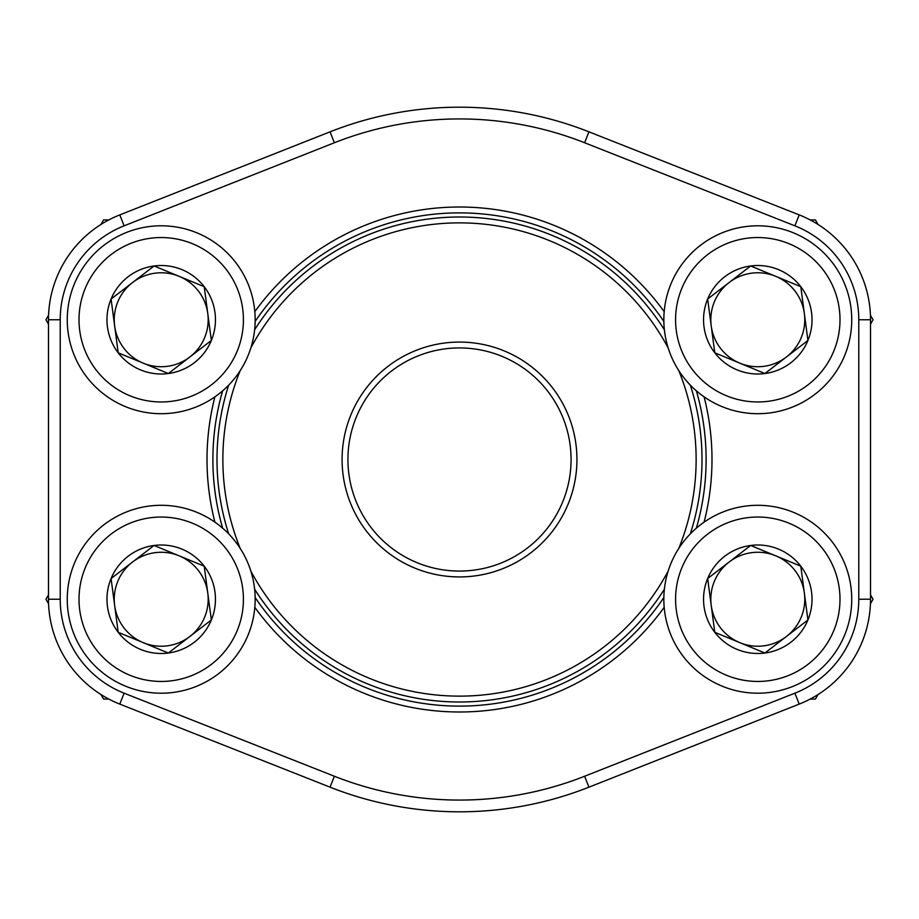 <?xml version="1.0" encoding="UTF-8"?>
<svg xmlns="http://www.w3.org/2000/svg" width="919" height="919" viewBox="0 0 919 919"><rect width="100%" height="100%" fill="white"/><g stroke="black" fill="none" stroke-linecap="round" stroke-linejoin="round"><path stroke-width="1.38" d="M714.787 632.306A54.244 54.244 0 0 1 750.662 545.472A54.244 54.244 0 0 1 807.916 619.957A54.244 54.244 0 0 1 714.787 632.306L707.653 578.533L750.662 545.472L800.794 566.184L807.916 619.957L764.918 653.018L714.787 632.306L707.653 578.533L750.662 545.472L800.794 566.184L807.916 619.957L764.918 653.018L714.787 632.306M729.158 562.003A46.972 46.972 0 0 1 801.207 617.189A46.972 46.972 0 0 1 711.226 605.426A46.972 46.972 0 0 1 729.158 562.003M670.962 563.37A93.945 93.945 0 0 1 832.269 541.992A93.945 93.945 0 0 1 770.133 692.386A93.945 93.945 0 0 1 670.962 563.37A93.945 93.945 0 0 1 832.269 541.992A93.945 93.945 0 0 1 770.133 692.386A93.945 93.945 0 0 1 670.962 563.37M118.206 352.816A54.244 54.244 0 0 1 154.082 265.982A54.244 54.244 0 0 1 211.347 340.467A54.244 54.244 0 0 1 118.206 352.816L111.084 299.043L154.082 265.982L204.213 286.694L211.347 340.467L168.338 373.528L118.206 352.816L111.084 299.043L154.082 265.982L204.213 286.694L211.347 340.467L168.338 373.528L118.206 352.816M132.589 282.512A46.972 46.972 0 0 1 204.627 337.687A46.972 46.972 0 0 1 114.645 325.923A46.972 46.972 0 0 1 132.589 282.512M74.382 283.879A93.945 93.945 0 0 1 235.701 262.489A93.945 93.945 0 0 1 173.565 412.884A93.945 93.945 0 0 1 74.382 283.879A93.945 93.945 0 0 1 235.701 262.489A93.945 93.945 0 0 1 173.565 412.884A93.945 93.945 0 0 1 74.382 283.879M118.206 632.306A54.244 54.244 0 0 1 154.082 545.472A54.244 54.244 0 0 1 211.347 619.957A54.244 54.244 0 0 1 118.206 632.306L111.084 578.533L154.082 545.472L204.213 566.184L211.347 619.957L168.338 653.018L118.206 632.306L111.084 578.533L154.082 545.472L204.213 566.184L211.347 619.957L168.338 653.018L118.206 632.306M132.589 562.003A46.972 46.972 0 0 1 204.627 617.189A46.972 46.972 0 0 1 114.645 605.426A46.972 46.972 0 0 1 132.589 562.003M74.382 563.37A93.945 93.945 0 0 1 235.701 541.992A93.945 93.945 0 0 1 173.565 692.386A93.945 93.945 0 0 1 74.382 563.37A93.945 93.945 0 0 1 235.701 541.992A93.945 93.945 0 0 1 173.565 692.386A93.945 93.945 0 0 1 74.382 563.37M714.787 352.816A54.244 54.244 0 0 1 750.662 265.982A54.244 54.244 0 0 1 807.916 340.467A54.244 54.244 0 0 1 714.787 352.816L707.653 299.043L750.662 265.982L800.794 286.694L807.916 340.467L764.918 373.528L714.787 352.816L707.653 299.043L750.662 265.982L800.794 286.694L807.916 340.467L764.918 373.528L714.787 352.816M729.158 282.512A46.972 46.972 0 0 1 801.207 337.687A46.972 46.972 0 0 1 711.226 325.923A46.972 46.972 0 0 1 729.158 282.512M670.962 283.879A93.945 93.945 0 0 1 832.269 262.489A93.945 93.945 0 0 1 770.133 412.884A93.945 93.945 0 0 1 670.962 283.879A93.945 93.945 0 0 1 832.269 262.489A93.945 93.945 0 0 1 770.133 412.884A93.945 93.945 0 0 1 670.962 283.879M48.569 603.783L45.95 599.245L48.477 594.88M108.81 699.072L103.583 699.072L100.964 694.534M810.19 219.928L815.417 219.928L818.036 224.466M870.431 315.217L873.05 319.755L870.523 324.12M100.964 224.466L103.583 219.928L108.81 219.928M48.477 324.12L45.95 319.755L48.569 315.217M818.036 694.534L815.417 699.072L810.19 699.072M870.523 594.88L873.05 599.245L870.431 603.783M124.111 693.179A100.998 100.998 0 0 1 60.217 599.245L48.477 599.245L48.477 319.755A112.738 112.738 0 0 1 119.792 214.897L330.059 131.831A352.31 352.31 0 0 1 588.941 131.831L799.208 214.897A112.738 112.738 0 0 1 870.523 319.755L870.523 599.245A112.738 112.738 0 0 1 799.208 704.103L588.941 787.169A352.31 352.31 0 0 1 330.059 787.169L119.792 704.103A112.738 112.738 0 0 1 48.477 599.245A112.738 112.738 0 0 0 119.792 704.103L124.111 693.179L334.367 776.245A340.558 340.558 0 0 0 584.633 776.245L794.889 693.179A100.998 100.998 0 0 0 858.783 599.245L858.783 319.755A100.998 100.998 0 0 0 794.889 225.821L584.633 142.755A340.558 340.558 0 0 0 334.367 142.755L124.111 225.821A100.998 100.998 0 0 0 60.217 319.755L60.217 599.245L60.217 319.755L48.477 319.755A112.738 112.738 0 0 1 119.792 214.897L124.111 225.821M704.092 396.836A252.484 252.484 0 0 1 704.092 522.164M664.184 607.333A252.484 252.484 0 0 1 254.816 607.333M214.908 522.164A252.484 252.484 0 0 1 214.908 396.836M254.816 311.667A252.484 252.484 0 0 1 664.184 311.667M696.361 528.161A246.614 246.614 0 0 0 696.361 390.839M663.851 321.443A246.614 246.614 0 0 0 255.149 321.443M222.639 390.839A246.614 246.614 0 0 0 222.639 528.161M255.149 597.557A246.614 246.614 0 0 0 663.851 597.557M794.889 693.179L799.208 704.103A112.738 112.738 0 0 0 870.523 599.245A112.738 112.738 0 0 1 799.208 704.103A112.738 112.738 0 0 0 870.523 599.245L858.783 599.245M576.937 459.5A117.437 117.437 0 0 1 400.787 561.199A117.437 117.437 0 0 1 400.787 357.801A117.437 117.437 0 0 1 576.937 459.5M678.819 548.356A236.631 236.631 0 0 0 678.819 370.644M668.136 347.853A236.631 236.631 0 0 0 250.864 347.853M240.181 370.644A236.631 236.631 0 0 0 240.181 548.356M250.864 571.147A236.631 236.631 0 0 0 668.136 571.147M690.318 385.13A242.501 242.501 0 0 1 690.318 533.87M664.368 589.251A242.501 242.501 0 0 1 254.632 589.251M228.682 533.87A242.501 242.501 0 0 1 228.682 385.13M254.632 329.749A242.501 242.501 0 0 1 664.368 329.749M571.067 459.5A111.567 111.567 0 0 0 403.717 362.879A111.567 111.567 0 0 0 403.717 556.121A111.567 111.567 0 0 0 571.067 459.5M681.806 567.862A82.205 82.205 0 0 0 768.594 680.738A82.205 82.205 0 0 0 822.964 549.148A82.205 82.205 0 0 0 681.806 567.862M85.237 288.359A82.205 82.205 0 0 0 172.014 401.247A82.205 82.205 0 0 0 226.384 269.646A82.205 82.205 0 0 0 85.237 288.359M85.237 567.862A82.205 82.205 0 0 0 172.014 680.738A82.205 82.205 0 0 0 226.384 549.148A82.205 82.205 0 0 0 85.237 567.862M681.806 288.359A82.205 82.205 0 0 0 768.594 401.247A82.205 82.205 0 0 0 822.964 269.646A82.205 82.205 0 0 0 681.806 288.359M794.889 225.821L799.208 214.897A112.738 112.738 0 0 1 870.523 319.755L858.783 319.755M334.367 142.755L330.059 131.831A352.31 352.31 0 0 1 588.941 131.831L584.633 142.755M584.633 776.245L588.941 787.169A352.31 352.31 0 0 1 330.059 787.169L334.367 776.245"/></g></svg>
